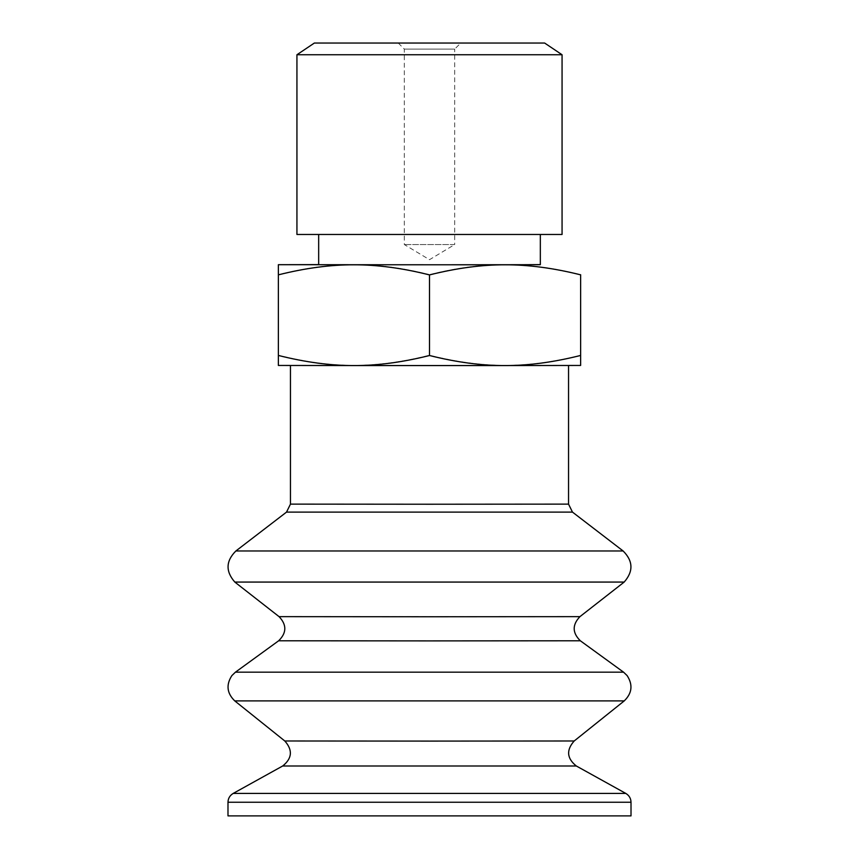 <?xml version="1.0" encoding="UTF-8"?>
<svg xmlns="http://www.w3.org/2000/svg" width="859" height="859" viewBox="0 0 859 859"><rect width="100%" height="100%" fill="white"/><g stroke="black" fill="none" stroke-linecap="round" stroke-linejoin="round"><path stroke-width="0.64" stroke-dasharray="4.29 3.22" d="M398.265 43.047L404.31 49.092L404.31 244.547L429.5 259.686L454.69 244.547L404.31 244.547L454.69 244.547L454.69 49.092L404.31 49.092L454.69 49.092L460.735 43.047M353.94 365.343C330.597 365.429 305.407 362.079 278.37 355.304L278.37 365.451L505.06 365.343C481.727 365.408 456.537 362.036 429.5 355.239C402.463 362.036 377.273 365.408 353.94 365.343M580.63 365.451L580.63 355.304C553.593 362.079 528.403 365.429 505.06 365.343L580.63 365.451M278.37 264.701L278.37 274.708C305.407 267.901 330.597 264.529 353.94 264.593L318.668 264.615M540.332 264.615L505.06 264.593C528.403 264.529 553.593 267.901 580.63 274.708L580.63 355.304M429.5 274.633C456.537 267.858 481.727 264.508 505.06 264.593L353.94 264.593C377.273 264.508 402.463 267.858 429.5 274.633L429.5 355.239M278.37 274.708L278.37 355.304M296.935 234.475L562.065 234.475M540.332 234.475L318.668 234.475L540.332 234.528M318.668 264.701L540.332 264.701M568.54 365.451L290.46 365.451L568.54 365.504M234.818 582.069L624.182 582.069M227.989 815.889L631.011 815.889M296.935 54.751L562.065 54.751M290.46 504.126L568.54 504.126M286.519 512.114L572.481 512.114M235.881 550.973L623.119 550.973M279.068 616.644L579.932 616.644M278.649 640.782L580.351 640.782M235.43 672.178L623.57 672.178M234.754 700.89L624.246 700.89M284.801 740.984L574.199 740.984M282.675 765.992L576.325 765.992M233.186 793.426L625.814 793.426M227.989 802.242L631.011 802.242"/><path stroke-width="1.29" d="M460.735 43.047L398.265 43.047L460.735 43.047M544.649 43.047L314.351 43.047L544.649 43.047L562.065 54.751L296.935 54.751L296.935 234.475L562.065 234.475L562.065 54.751M278.37 355.443C305.407 362.251 330.597 365.623 353.94 365.558L278.37 365.451L278.37 264.701L505.06 264.808C481.727 264.744 456.537 268.115 429.5 274.912C402.463 268.115 377.273 264.744 353.94 264.808C330.597 264.722 305.407 268.072 278.37 274.848M429.5 355.519C456.537 362.294 481.727 365.644 505.06 365.558L353.94 365.558C377.273 365.644 402.463 362.294 429.5 355.519L429.5 274.912M505.06 365.558C528.403 365.623 553.593 362.251 580.63 355.443L580.63 365.451L505.06 365.558M580.63 274.708L580.63 274.848C553.593 268.072 528.403 264.722 505.06 264.808L540.332 264.615M278.37 264.701L318.668 264.615M580.63 274.848L580.63 355.443M540.332 234.528L540.332 264.701L429.5 264.787L318.668 264.701L318.668 234.528M568.54 365.504L568.54 504.126L429.5 504.233L290.46 504.126L290.46 365.504M234.818 582.069L279.068 616.644L429.5 616.762L579.932 616.644L624.182 582.069L234.818 582.069C225.477 571.375 225.831 561.013 235.881 550.973L623.119 550.973L572.481 512.114L286.519 512.114L235.881 550.973M227.989 802.242L631.011 802.242L631.011 815.889L227.989 815.889L227.989 802.242C228.097 798.408 229.825 795.477 233.186 793.426L625.814 793.426L576.325 765.992L282.675 765.992L233.186 793.426M429.5 640.9L278.649 640.782L235.43 672.178L623.57 672.178L580.351 640.782L429.5 640.9M234.754 700.89L284.801 740.984L429.5 741.092L574.199 740.984L624.246 700.89L234.754 700.89C226.905 693.256 225.938 684.827 231.855 675.625L235.43 672.178M568.54 504.126L572.481 512.114M290.46 504.126L286.519 512.114M624.182 582.069C633.523 571.375 633.169 561.013 623.119 550.973M579.932 616.644C572.137 624.826 572.277 632.879 580.351 640.782M279.068 616.644C286.863 624.826 286.723 632.879 278.649 640.782M624.246 700.89C632.095 693.256 633.062 684.827 627.145 675.625L623.57 672.178M574.199 740.984C566.124 750.068 566.833 758.4 576.325 765.992M284.801 740.984C292.876 750.068 292.167 758.4 282.675 765.992M631.011 802.242C630.903 798.408 629.175 795.477 625.814 793.426M314.351 43.047L296.935 54.751"/></g></svg>
